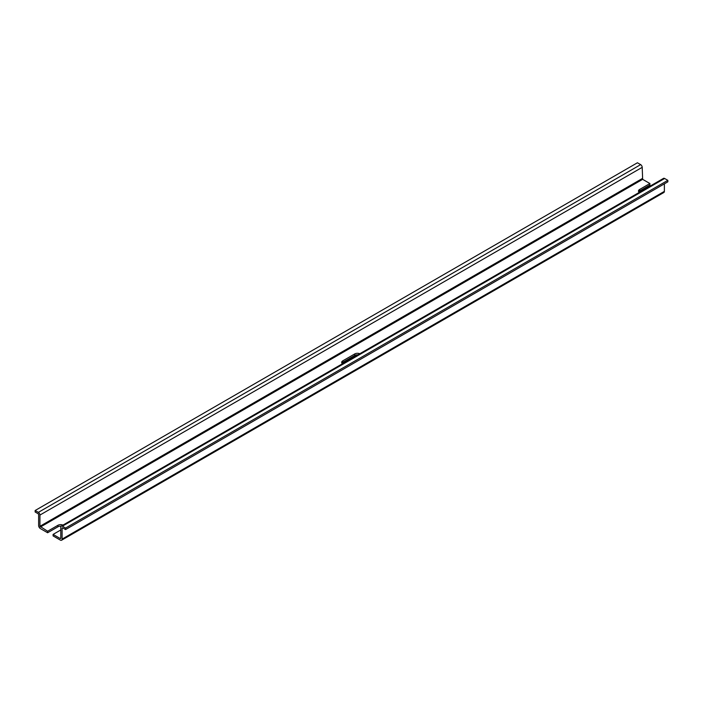 <?xml version="1.0" encoding="UTF-8"?>
<svg xmlns="http://www.w3.org/2000/svg" width="703" height="703" viewBox="0 0 703 703"><rect width="100%" height="100%" fill="white"/><g stroke="black" fill="none" stroke-linecap="round" stroke-linejoin="round"><path stroke-width="1.05" d="M357.915 354.813A3.875 2.232 180 0 0 354.716 355.454L342.809 362.326A3.875 2.232 0 0 0 341.904 363.152M342.809 362.326L342.809 360.824A3.875 2.232 0 0 0 341.676 362.405A3.875 2.232 0 0 0 342.449 363.741M342.809 360.824L354.716 353.952A3.875 2.232 0 0 1 359.778 353.741M60.792 529.965L53.094 534.412L53.094 535.914L60.353 540.106A2.461 1.424 -120 0 0 61.583 540.229A2.461 1.424 -120 0 0 62.092 539.096L62.092 528.366A0.984 0.571 -120 0 1 62.787 527.962L65.572 529.57L667.85 181.84L667.85 180.337L664.634 178.483A2.214 1.274 -120 0 0 663.527 178.369L61.249 526.099A2.214 1.274 -120 0 0 60.792 527.109L60.792 538.349M61.583 540.229L663.86 192.499A2.461 1.424 -120 0 0 664.37 191.374L664.37 183.852M61.143 526.169A3.875 2.232 0 0 0 57.918 526.811L47.619 532.751L47.619 531.248L39.93 526.301L39.93 515.062A2.214 1.274 -120 0 0 38.366 512.355L35.15 510.501L637.428 162.771L640.644 164.634L38.366 512.355M62.98 525.097A3.875 2.232 0 0 0 57.918 525.299L47.619 531.248M638.693 191.805A3.875 2.232 0 0 1 639.607 190.97L649.906 185.03L649.906 183.527L642.647 179.335L40.361 527.057M642.647 179.335L642.208 167.34A2.214 1.274 -120 0 0 640.644 164.634M639.607 190.97L639.607 189.467L649.906 183.527M639.607 189.467A3.875 2.232 0 0 0 638.473 191.049A3.875 2.232 0 0 0 639.247 192.394M47.619 532.751L40.361 528.559A2.461 1.424 -120 0 1 38.63 525.554L38.63 514.816A0.984 0.571 -120 0 0 37.927 513.612L35.15 512.004L35.15 510.501M667.85 180.337L65.572 528.058L62.356 526.204A2.214 1.274 -120 0 0 61.249 526.099M65.572 529.57L65.572 528.058M60.353 538.595L53.094 534.412M354.716 355.454L354.716 353.952M664.37 191.374L62.092 539.096M57.918 526.811L57.918 525.299M642.208 167.34L39.93 515.062M642.208 178.58L39.93 526.301M664.634 178.483L62.356 526.204M62.787 527.962L62.092 528.366"/></g></svg>
